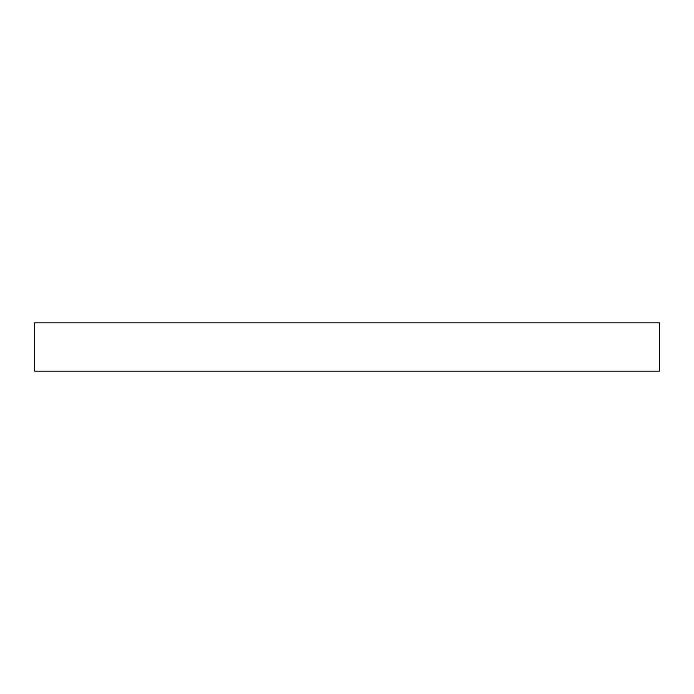 <?xml version="1.0" encoding="UTF-8"?>
<svg xmlns="http://www.w3.org/2000/svg" width="694" height="694" viewBox="0 0 694 694"><rect width="100%" height="100%" fill="white"/><g stroke="black" fill="none" stroke-linecap="round" stroke-linejoin="round"><path stroke-width="1.04" d="M659.3 322.884L34.7 322.884L34.7 371.117L659.3 371.117L659.3 322.884"/></g></svg>
